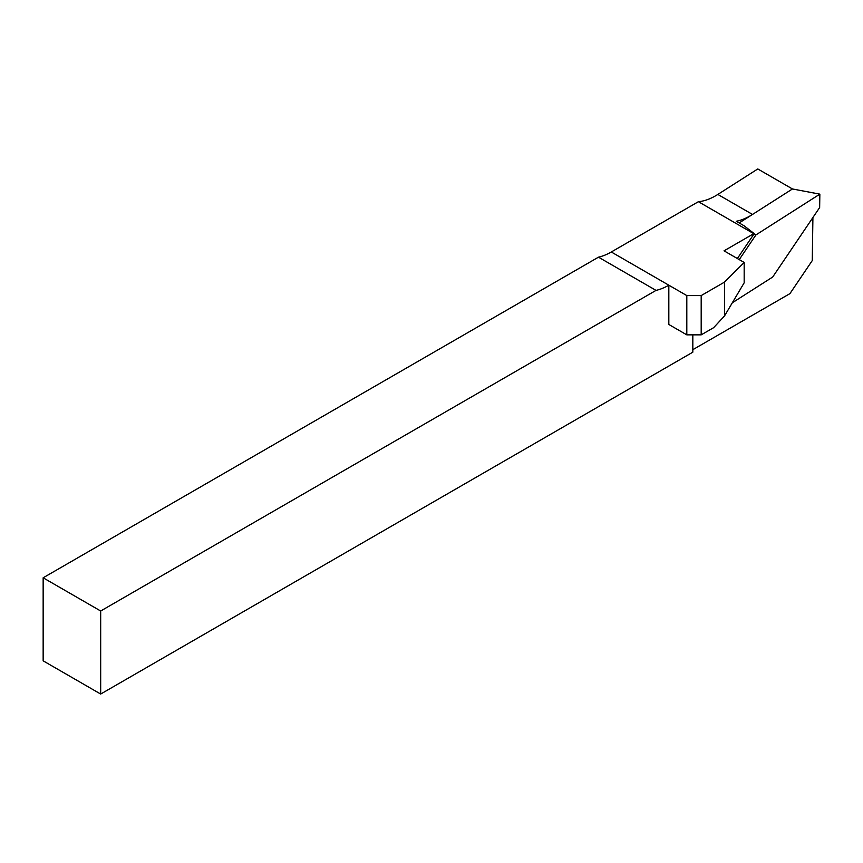 <?xml version="1.0" encoding="UTF-8"?>
<svg xmlns="http://www.w3.org/2000/svg" width="863" height="863" viewBox="0 0 863 863"><rect width="100%" height="100%" fill="white"/><g stroke="black" fill="none" stroke-linecap="round" stroke-linejoin="round"><path stroke-width="1.29" d="M739.181 222.945L752.504 214.445A62.039 35.815 120 0 1 750.206 215.836A62.039 35.815 120 0 1 736.258 221.262L744.035 225.75L754.208 233.625A62.039 35.815 120 0 1 753.766 233.668L698.394 201.694L611.295 251.985A62.039 35.815 -60 0 1 598.48 257.174L43.15 577.789L100.68 611.004L100.68 694.046L692.827 352.18L692.827 334.855M717.843 194.434L752.504 214.445L792.45 188.965L757.79 168.954L717.843 194.434A62.039 35.815 -60 0 1 715.546 195.825A62.039 35.815 -60 0 1 698.394 201.694M692.827 349.688L789.936 293.625L812.266 260.572L812.914 217.508M43.15 577.789L43.15 660.831L100.68 694.046M611.295 251.985L668.825 285.2L668.825 324.477L686.808 334.855L686.808 295.578L668.825 285.2A62.039 35.815 -60 0 1 656.02 290.389L100.68 611.004M737.369 258.533L754.208 233.625M656.02 290.389L598.48 257.174M686.808 295.578L701.188 295.578L701.188 334.855L713.647 327.67L724.521 315.923L724.521 282.104L701.188 295.578M724.521 282.104L744.176 262.46L724.035 250.831L753.766 233.668M701.188 334.855L686.808 334.855M744.176 262.46L744.176 282.794L724.521 315.923M732.32 302.773L772.698 277.023L819.645 207.552L819.85 194.143L755.923 234.919L739.235 259.612M753.917 234.056L755.923 234.919M792.45 188.965L819.85 194.143"/></g></svg>
